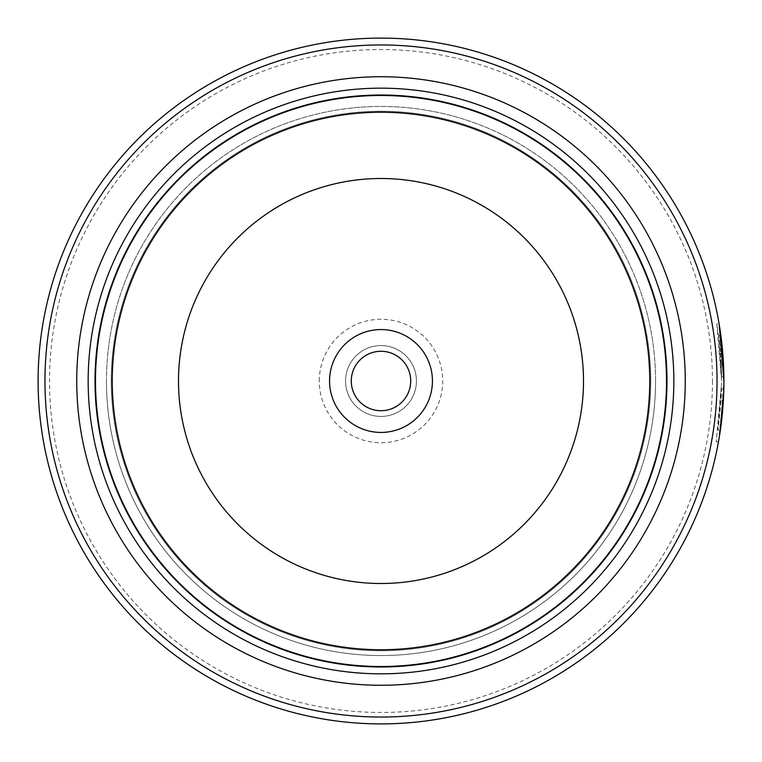 <?xml version="1.0" encoding="UTF-8"?>
<svg xmlns="http://www.w3.org/2000/svg" width="762" height="762" viewBox="0 0 762 762"><rect width="100%" height="100%" fill="white"/><g stroke="black" fill="none" stroke-linecap="round" stroke-linejoin="round"><path stroke-width="0.57" stroke-dasharray="3.81 2.86" d="M666.75 381A285.75 285.75 0 0 1 381 666.75A285.75 285.75 0 0 1 95.25 381A285.75 285.75 0 0 1 381 95.25A285.75 285.75 0 0 1 666.75 381A285.75 285.75 0 0 1 381 666.75A285.75 285.75 0 0 1 95.25 381A285.75 285.75 0 0 1 381 95.25A285.75 285.75 0 0 1 666.75 381A285.75 285.75 0 0 1 381 666.75A285.75 285.75 0 0 1 95.25 381A285.75 285.75 0 0 1 381 95.25A285.75 285.75 0 0 1 666.75 381A285.75 285.75 0 0 1 381 666.75A285.75 285.75 0 0 1 95.25 381A285.75 285.75 0 0 1 381 95.25A285.75 285.75 0 0 1 666.75 381A285.75 285.75 0 0 1 381 666.75A285.75 285.75 0 0 1 95.25 381A285.75 285.75 0 0 1 381 95.25A285.75 285.75 0 0 1 666.75 381A285.75 285.75 0 0 1 381 666.75A285.75 285.75 0 0 1 95.25 381A285.75 285.75 0 0 1 381 95.25A285.75 285.75 0 0 1 666.75 381A285.75 285.75 0 0 1 381 666.75A285.75 285.75 0 0 1 95.25 381A285.75 285.75 0 0 1 381 95.25A285.75 285.75 0 0 1 666.75 381M650.748 381A269.748 269.748 0 0 1 381 650.748A269.748 269.748 0 0 1 111.252 381A269.748 269.748 0 0 1 381 111.252A269.748 269.748 0 0 1 650.748 381A269.748 269.748 0 0 1 381 650.748A269.748 269.748 0 0 1 111.252 381A269.748 269.748 0 0 1 381 111.252A269.748 269.748 0 0 1 650.748 381A269.748 269.748 0 0 1 381 650.748A269.748 269.748 0 0 1 111.252 381A269.748 269.748 0 0 1 381 111.252A269.748 269.748 0 0 1 650.748 381M721.614 381L716.832 323.917L719.785 345.605L718.614 335.709L721.614 381M723.643 394.373L723.738 370.37M722.414 349.091L721.366 339.366M721.004 336.556L720.9 335.709L718.614 335.709M719.785 345.605L722.071 345.605L721.09 337.223L718.804 337.223M718.566 441.227L723.814 388.753L721.528 388.753L716.185 441.808L721.604 382.857L718.09 430.016L721.052 400.545A342.9 342.9 0 0 0 721.528 388.753L723.814 388.753A342.9 342.9 0 0 1 723.338 400.545L721.052 400.545L723.338 400.545M723.9 381A342.9 342.9 0 0 0 381 38.1A342.9 342.9 0 0 0 38.1 381A342.9 342.9 0 0 0 381 723.9A342.9 342.9 0 0 0 723.9 381L719.633 434.931M719.347 341.595A342.9 342.9 0 0 1 720.5 353.387L719.347 341.595L721.633 341.595L722.786 353.387A342.9 342.9 0 0 0 721.633 341.595M720.5 353.387L722.786 353.387M720.547 353.949L721.595 376.961L723.881 376.961L722.062 345.557L723.881 376.961L721.595 376.961L720.928 359.283L721.252 365.179L723.538 365.179L721.252 365.179L720.547 353.949L722.833 353.949M712.47 381A331.47 331.47 0 0 1 381 712.47A331.47 331.47 0 0 1 49.53 381A331.47 331.47 0 0 1 381 49.53A331.47 331.47 0 0 1 712.47 381M410.718 381A29.718 29.718 0 0 0 381 351.282A29.718 29.718 0 0 0 351.282 381A29.718 29.718 0 0 0 381 410.718A29.718 29.718 0 0 0 410.718 381M319.278 381A61.722 61.722 0 0 1 381 319.278A61.722 61.722 0 0 1 442.722 381A61.722 61.722 0 0 1 381 442.722A61.722 61.722 0 0 1 319.278 381M345.567 381A35.433 35.433 0 0 1 381 345.567A35.433 35.433 0 0 1 416.433 381A35.433 35.433 0 0 1 381 416.433A35.433 35.433 0 0 1 345.567 381A35.433 35.433 0 0 1 381 345.567A35.433 35.433 0 0 1 416.433 381A35.433 35.433 0 0 1 381 416.433A35.433 35.433 0 0 1 345.567 381M721.214 423.796L720.823 426.863M720.481 429.282L720.376 430.016L718.09 430.016M655.549 381A274.549 274.549 0 0 1 381 655.549A274.549 274.549 0 0 1 106.451 381A274.549 274.549 0 0 1 381 106.451A274.549 274.549 0 0 1 655.549 381A274.549 274.549 0 0 1 381 655.549A274.549 274.549 0 0 1 106.451 381A274.549 274.549 0 0 1 381 106.451A274.549 274.549 0 0 1 655.549 381A274.549 274.549 0 0 1 381 655.549A274.549 274.549 0 0 1 106.451 381M666.979 381A285.979 285.979 0 0 1 381 666.979A285.979 285.979 0 0 1 95.021 381A285.979 285.979 0 0 1 381 95.021A285.979 285.979 0 0 1 666.979 381A285.979 285.979 0 0 1 381 666.979A285.979 285.979 0 0 1 95.021 381A285.979 285.979 0 0 1 381 95.021A285.979 285.979 0 0 1 666.979 381M719.928 328.974L719.118 323.917L716.832 323.917M719.776 345.557L722.062 345.557M716.185 441.808L718.461 441.808"/><path stroke-width="1.14" d="M666.75 381A285.75 285.75 0 0 1 381 666.75A285.75 285.75 0 0 1 95.25 381A285.75 285.75 0 0 1 381 95.25A285.75 285.75 0 0 1 666.75 381A285.75 285.75 0 0 0 381 95.25A285.75 285.75 0 0 0 95.25 381M723.738 370.37L722.414 349.091M721.366 339.366L721.004 336.556M721.938 344.367L719.928 328.974M719.633 434.931L718.566 441.227M432.435 381A51.435 51.435 0 0 0 381 329.565A51.435 51.435 0 0 0 329.565 381A51.435 51.435 0 0 0 381 432.435A51.435 51.435 0 0 0 432.435 381M410.718 381A29.718 29.718 0 0 0 381 351.282A29.718 29.718 0 0 0 351.282 381A29.718 29.718 0 0 0 381 410.718A29.718 29.718 0 0 0 410.718 381M44.958 381A336.042 336.042 0 0 0 381 717.042A336.042 336.042 0 0 0 717.042 381A336.042 336.042 0 0 0 381 44.958A336.042 336.042 0 0 0 44.958 381M723.9 381A342.9 342.9 0 0 1 381 723.9A342.9 342.9 0 0 1 38.1 381A342.9 342.9 0 0 1 381 38.1A342.9 342.9 0 0 1 723.9 381L719.118 323.917M723.338 400.545L721.214 423.796M720.823 426.863L720.481 429.282M720.376 430.016L723.643 394.373M76.733 381A304.267 304.267 0 0 1 381 76.733A304.267 304.267 0 0 1 685.267 381A304.267 304.267 0 0 1 381 685.267A304.267 304.267 0 0 1 76.733 381M88.163 381A292.837 292.837 0 0 1 381 88.163A292.837 292.837 0 0 1 673.837 381A292.837 292.837 0 0 1 381 673.837A292.837 292.837 0 0 1 88.163 381M666.979 381A285.979 285.979 0 0 1 381 666.979A285.979 285.979 0 0 1 95.021 381A285.979 285.979 0 0 1 381 95.021A285.979 285.979 0 0 1 666.979 381M95.488 381A285.512 285.512 0 0 0 381 666.512A285.512 285.512 0 0 0 666.512 381A285.512 285.512 0 0 0 381 95.488A285.512 285.512 0 0 0 95.488 381M649.748 381A268.748 268.748 0 0 1 381 649.748A268.748 268.748 0 0 1 112.252 381A268.748 268.748 0 0 1 381 112.252A268.748 268.748 0 0 1 649.748 381M178.499 381A202.501 202.501 0 0 0 381 583.502A202.501 202.501 0 0 0 583.502 381A202.501 202.501 0 0 0 381 178.499A202.501 202.501 0 0 0 178.499 381"/></g></svg>

